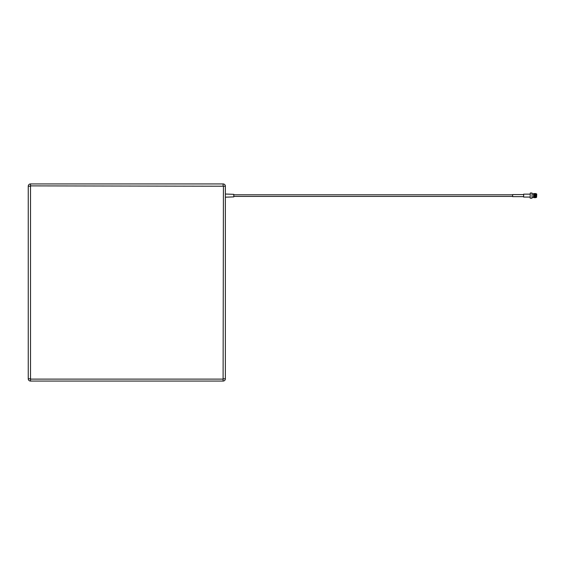 <?xml version="1.0" encoding="UTF-8"?>
<svg xmlns="http://www.w3.org/2000/svg" width="565" height="565" viewBox="0 0 565 565"><rect width="100%" height="100%" fill="white"/><g stroke="black" fill="none" stroke-linecap="round" stroke-linejoin="round"><path stroke-width="0.85" d="M536.75 194.056L536.588 197.326L536.75 194.056M533.508 197.489L533.671 193.569L533.508 197.489M532.046 193.018L532.046 198.202L532.046 193.018L530.295 193.018L530.139 198.04L530.295 193.018M535.726 193.569L535.804 197.651L535.818 194.219M533.967 194.233L534.038 195.236M536.1 197.326L536.588 197.326M536.1 193.894L536.588 193.894M533.508 193.922L532.209 193.922M533.508 197.298L532.209 197.298M532.046 198.202L530.295 198.202M530.139 194.148L523.649 194.148L523.649 197.072L530.139 197.072M523.649 194.572L512.632 194.572L512.632 196.648L523.649 196.648M512.632 194.798L233.804 194.798M512.632 196.422L233.804 196.422M225.371 194.035L233.804 194.332L233.804 196.888L225.371 197.185M535.938 194.381L535.938 193.569M535.804 197.651L535.768 197.001M535.26 194.501L535.521 193.569L535.627 197.651L535.585 193.682L535.719 197.001M535.203 194.233L535.599 197.651M535.288 193.569L535.302 196.987M535.111 193.569L535.189 197.651L535.175 193.682M534.907 193.569L535.006 197.651M534.702 193.569L534.893 196.987M534.49 193.569L534.773 197.651M534.059 193.569L534.158 197.651L534.08 193.569L534.568 197.651M533.911 194.501L534.363 197.651M533.953 197.651L533.918 196.719M535.881 194.219L535.987 197.609M535.613 194.219L535.655 197.001M535.705 193.569L535.564 194.219M534.787 194.233L534.85 195.935M534.85 194.501L534.765 193.682M534.455 197.538L534.426 196.719M533.876 193.569L534.024 195.935M533.671 197.651L533.671 193.569L533.805 196.719M223.104 185.885L223.104 183.936A2.267 2.267 0 0 1 225.371 186.21L225.371 378.79A2.267 2.267 0 0 1 223.104 381.064L30.517 381.064A2.267 2.267 0 0 1 28.25 378.79L28.25 186.21A2.267 2.267 0 0 1 30.517 183.936L223.104 183.936A2.267 2.267 0 0 1 225.371 186.21L30.517 185.885L30.517 379.115L223.104 379.115L223.429 186.21M534.144 193.682L534.25 197.538M535.38 193.682L535.486 197.538M535.846 193.682L535.895 197.538M533.784 193.682L533.84 197.538M534.2 193.682L534.299 197.538M534.377 194.233L534.504 197.538M534.561 193.682L534.709 197.538M534.97 193.682L535.189 197.651M535.429 193.682L535.535 197.538M30.192 186.21L28.25 186.21A2.267 2.267 0 0 1 30.517 183.936L30.517 185.885M30.517 379.115L30.517 381.064A2.267 2.267 0 0 1 28.25 378.79L30.192 378.79M223.429 378.79L225.371 378.79A2.267 2.267 0 0 1 223.104 381.064L223.104 379.115"/></g></svg>
